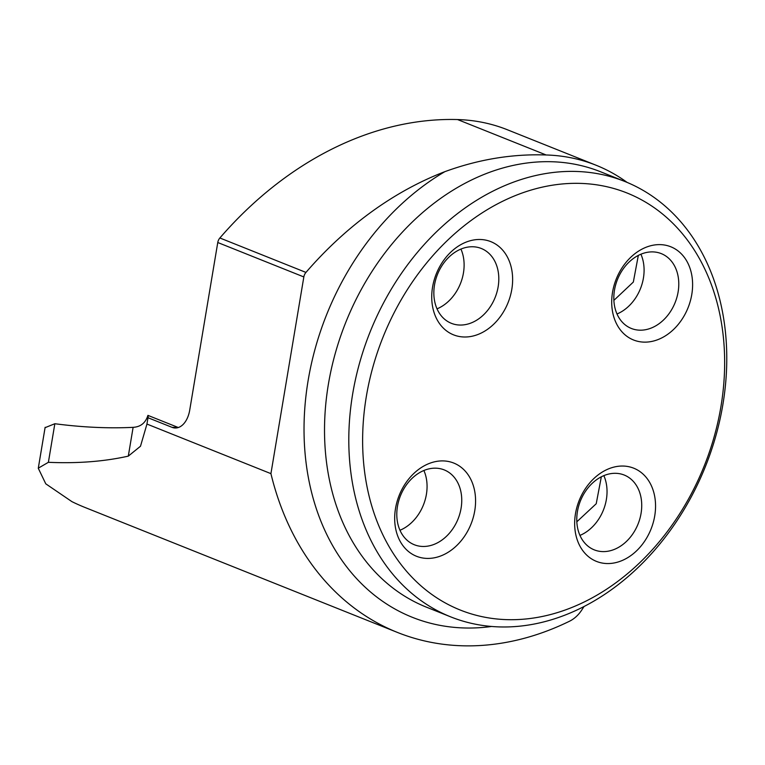 <?xml version="1.0" encoding="UTF-8"?>
<svg xmlns="http://www.w3.org/2000/svg" width="765" height="765" viewBox="0 0 765 765"><rect width="100%" height="100%" fill="white"/><g stroke="black" fill="none" stroke-linecap="round" stroke-linejoin="round"><path stroke-width="1.15" d="M627.09 182.395A238.862 184.04 111.8 0 0 596.011 165.211A238.862 184.04 111.8 0 0 546.134 154.979C512.464 153.775 478.718 159.33 444.895 171.647A358.183 275.983 111.8 0 0 305.952 272.416A7.325 5.642 111.8 0 0 303.839 276.94L270.925 473.64L146.947 424.059L140.502 446.225L128.3 456.131C104.193 461.534 77.552 463.6 48.386 462.309L38.25 468.199L45.776 483.824L71.92 501.639A311.393 239.933 -68.2 0 0 85.058 507.491L397.494 632.454A311.393 239.933 111.8 0 0 569.495 621.237A29.309 22.587 111.8 0 0 581.802 609.954L584.03 606.521M270.925 473.64A311.393 239.933 111.8 0 0 397.494 632.454M596.011 165.211L507.463 129.792A238.862 184.04 111.8 0 0 457.575 119.56A358.183 275.983 111.8 0 0 219.871 237.982A7.325 5.642 111.8 0 0 217.767 242.515L189.72 410.107A23.447 14.382 -88.4 0 1 175.175 427.998A23.447 14.382 -88.4 0 1 172.029 427.339L147.999 417.728A149.471 25.943 9.5 0 0 148.056 417.48A149.471 25.943 9.5 0 0 147.922 415.376C145.589 422.902 140.655 426.889 133.12 427.339C108.601 428.543 82.505 427.348 54.841 423.734L45.068 427.673M147.922 415.376L178.312 427.53M147.999 417.728L146.947 424.059M601.328 476.805L596.222 503.733L576.829 521.797M613.884 300.368L633.334 282.055L638.326 255.414M499.679 626.918A234.463 180.655 -68.2 0 1 450.719 616.877A234.463 180.655 -68.2 0 1 359.674 362.648A234.463 180.655 -68.2 0 1 575.902 171.446A234.463 180.655 -68.2 0 1 624.862 181.487A234.463 180.655 -68.2 0 1 715.897 435.715A234.463 180.655 -68.2 0 1 499.679 626.918M507.138 619.65A224.575 173.033 -68.2 0 1 408.347 288.07A224.575 173.033 -68.2 0 1 715.438 296.839A224.575 173.033 -68.2 0 1 507.138 619.65M464.02 336.992A50.194 38.671 111.8 0 0 511.804 289.371A50.194 38.671 111.8 0 0 480.344 239.493A50.194 38.671 111.8 0 0 432.56 287.114A50.194 38.671 111.8 0 0 464.02 336.992M643.996 342.127A50.194 38.671 -68.2 0 1 612.535 292.249A50.194 38.671 -68.2 0 1 660.319 244.628A50.194 38.671 -68.2 0 1 691.78 294.506A50.194 38.671 -68.2 0 1 643.996 342.127M426.975 558.412A50.194 38.671 -68.2 0 1 395.505 508.534A50.194 38.671 -68.2 0 1 443.289 460.913A50.194 38.671 -68.2 0 1 474.749 510.791A50.194 38.671 -68.2 0 1 426.975 558.412M606.941 563.547A50.194 38.671 111.8 0 0 654.725 515.926A50.194 38.671 111.8 0 0 623.265 466.048A50.194 38.671 111.8 0 0 575.481 513.669A50.194 38.671 111.8 0 0 606.941 563.547M423.887 470.494A40.296 31.049 -68.2 0 1 399.971 530.269M435.821 468.18A40.296 31.049 -68.2 0 1 444.236 469.911A40.296 31.049 -68.2 0 1 458.101 518.852A40.296 31.049 -68.2 0 1 414.305 544.737A40.296 31.049 -68.2 0 1 398.661 501.046A40.296 31.049 -68.2 0 1 435.821 468.18M603.853 475.629A40.296 31.049 -68.2 0 1 579.947 535.404M615.796 473.315A40.296 31.049 -68.2 0 1 624.211 475.036A40.296 31.049 -68.2 0 1 638.077 523.987A40.296 31.049 -68.2 0 1 594.281 549.872A40.296 31.049 -68.2 0 1 578.636 506.181A40.296 31.049 -68.2 0 1 615.796 473.315M640.907 254.209A40.296 31.049 -68.2 0 1 617.001 313.985M652.851 251.895A40.296 31.049 -68.2 0 1 661.266 253.617A40.296 31.049 -68.2 0 1 675.132 302.567A40.296 31.049 -68.2 0 1 631.335 328.453A40.296 31.049 -68.2 0 1 615.691 284.752A40.296 31.049 -68.2 0 1 652.851 251.895M460.932 249.074A40.296 31.049 -68.2 0 1 437.025 308.85M472.875 246.76A40.296 31.049 -68.2 0 1 481.29 248.482A40.296 31.049 -68.2 0 1 495.156 297.432A40.296 31.049 -68.2 0 1 451.36 323.318A40.296 31.049 -68.2 0 1 435.715 279.617A40.296 31.049 -68.2 0 1 472.875 246.76M303.839 276.94L217.767 242.515M624.862 181.487L600.573 171.771A234.463 180.655 111.8 0 0 551.613 161.731A234.463 180.655 111.8 0 0 335.395 352.933A234.463 180.655 111.8 0 0 426.43 607.161L450.719 616.877M457.575 119.56L546.134 154.979M219.871 237.982L305.952 272.416M172.029 427.339L178.283 427.511M491.599 626.468A249.113 191.948 -68.2 0 1 305.436 457.154A249.113 191.948 -68.2 0 1 444.895 171.647M48.386 462.309L54.841 423.734M128.3 456.131L133.12 427.339M38.422 467.415L45.135 427.3"/></g></svg>
